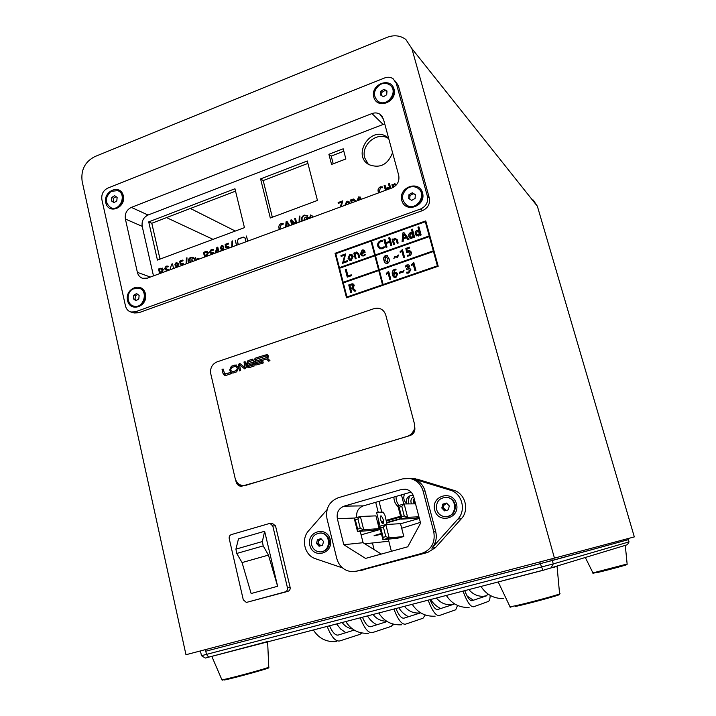<?xml version="1.0" encoding="UTF-8"?>
<svg xmlns="http://www.w3.org/2000/svg" width="716" height="716" viewBox="0 0 716 716"><rect width="100%" height="100%" fill="white"/><g stroke="black" fill="none" stroke-linecap="round" stroke-linejoin="round"><path stroke-width="1.07" d="M374.11 549.611L372.436 542.979M415.316 234.132C414.841 232.387 415.405 231.098 417.007 230.284L418.869 230.507L417.947 227.142L418.887 226.811L421.115 234.955L420.167 235.287L419.916 234.365L418.314 236.047L415.513 234.284C415.038 232.53 415.602 231.25 417.204 230.427L417.007 230.284M417.16 234.982L418.591 235.233L419.683 232.915L418.887 231.34M417.204 230.427L419.066 230.659L418.144 227.294L418.941 227.008M416.444 235.877L415.513 234.284M420.31 235.242L420.024 234.75M406.5 237.739L403.341 238.867L403.189 241.292L402.07 241.695L402.875 232.924L403.905 232.557L408.988 239.242L407.869 239.645L406.625 237.918M402.294 241.614L402.875 232.924M403.636 234.284L403.368 237.927L405.927 237.014L403.636 234.284M405.927 237.014L403.368 237.927M406.133 237.157L403.833 234.087M403.081 233.076L404.039 232.736M407.941 239.618L406.706 237.882M385.852 242.697L389.647 241.346L388.743 237.954L389.764 237.596L391.831 245.32L390.811 245.678L389.88 242.196L386.076 243.538L387.007 247.02L385.987 247.387L383.937 239.672L384.948 239.305L386.067 242.831L389.647 241.346M389.862 241.489L388.958 238.097L389.817 237.793M386.148 247.324L384.143 239.815L385.002 239.511M390.963 245.624L389.934 242.393M375.3 254.977L429.206 235.958L425.313 221.745L371.586 240.916L375.3 254.977L429.206 235.958M382.693 241.471L380.796 241.614C378.997 242.464 378.334 243.861 378.8 245.803C379.319 247.62 380.473 248.309 382.272 247.879L384.089 246.689L384.313 247.539L382.353 248.774L379.695 248.747L377.797 246.223C377.26 243.673 378.182 241.856 380.563 240.773L382.425 240.442L382.693 241.471M380.133 247.754L382.487 248.013L384.161 246.975M379.453 248.622L378.012 246.367C377.475 243.816 378.397 241.999 380.769 240.907L382.46 240.576M393.594 244.693L392.135 239.225L393.057 238.893L393.326 239.887L394.838 238.16L397.264 239.753L398.159 243.082L397.228 243.404L396.404 240.352L395.626 239.135L394.722 239.126L393.702 241.292L394.525 244.362L393.594 244.693M393.755 244.639L392.135 239.225M395.841 239.278L396.404 240.352M413.409 236.674L411.834 238.339L410.161 238.294L408.845 236.432C408.38 234.678 408.934 233.398 410.528 232.584L412.362 232.816L411.467 229.451L412.407 229.12L414.618 237.256L413.678 237.587L413.409 236.674M413.821 237.533L413.436 236.692M409.991 238.195L408.845 236.432M412.586 232.96L411.467 229.451M411.915 237.381L413.007 235.072L410.93 233.371L409.865 236.02L411.915 237.381M410.698 237.291L412.112 237.524L413.007 235.072M413.204 235.215L412.801 234.338M413.007 234.481L412.389 233.631M411.673 229.603L412.461 229.317M409.042 236.575C408.576 234.83 409.14 233.541 410.733 232.727L412.353 232.807M346.965 296.988L382.514 284.744L378.764 270.55L343.331 282.901L346.965 296.988L382.514 284.744M382.729 284.861L378.764 270.55M355.897 290.884L353.095 288.127L354.223 285.38C353.659 283.903 352.612 283.491 351.073 284.136L348.755 284.941L350.75 292.665L351.69 292.343L350.822 289.013L352.165 288.548L354.832 291.26L355.897 290.884M353.427 284.1L348.987 285.058L350.938 292.602M352.308 288.691L354.912 291.224M352.773 284.843L353.516 285.818L352.12 288.02L350.831 288.271M359.656 257.277L358.716 253.688L356.496 252.041L354.832 253.688L354.501 252.846L353.811 253.088L355.306 258.816L356.138 258.512L355.073 254.413L356.416 252.99L357.902 254.108L358.805 257.572L359.656 257.277M352.191 256.802L351.117 259.469L348.969 257.939L350.026 255.263L352.191 256.802M351.95 254.672L350.035 254.547L348.262 258.404L349.462 260.203M351.341 255.424L352.415 256.928L351.35 259.595L350.043 259.443M348.262 258.404L349.578 260.266L351.341 260.311L353.122 256.471C352.612 254.744 351.502 254.064 349.802 254.413L348.039 258.27M339.393 267.65L374.701 255.191L370.986 241.131L335.795 253.697L339.393 267.65L374.701 255.191M374.916 255.326L370.986 241.131M345.694 253.867L340.95 255.558L341.165 256.4L344.745 255.12L342.561 263.309L347.716 261.483L347.502 260.642L343.51 262.056L345.694 253.867M345.747 254.064L340.95 255.558M347.546 260.839L343.814 261.949M344.745 255.12L342.749 263.246M341.183 255.684L341.344 256.328M363.97 250.206L362.296 250.179L360.434 253.885L361.902 255.898L363.791 255.916L365.5 254.753L364.99 254.252L363.719 255.209L362.439 255.182L361.347 253.804L365.088 252.471L364.99 251.925C364.596 250.305 363.621 249.678 362.081 250.045L360.434 253.885M360.658 254.019L361.795 255.845M365.178 254.431L363.719 255.209M363.943 255.344L362.385 255.165M363.433 250.851L364.346 252.22L361.159 253.133L362.26 250.707L364.131 252.086L361.159 253.133M408.943 255.012L410.304 252.784L409.615 251.889L406.625 252.471L405.847 248.416L409.489 247.127L409.722 247.987L406.885 248.98L407.323 251.253L408.022 250.967C409.633 250.394 410.724 250.86 411.315 252.363C411.593 254.073 410.886 255.236 409.221 255.854L407.511 256.122L407.252 255.165L409.149 255.147L410.304 252.784M406.786 252.39L405.847 248.416M406.044 248.55L409.543 247.324M407.485 251.182L410.581 251.155M410.501 252.918L409.874 252.059M407.681 256.14L407.449 255.299L409.149 255.147M379.203 269.717L433.287 250.86L429.376 236.575L375.47 255.594L379.203 269.717L433.287 250.86M385.521 255.46L387.088 255.478L388.976 258.548C389.746 260.669 389.244 262.307 387.463 263.461C385.53 263.622 384.385 262.629 384.018 260.49C383.212 258.324 383.713 256.641 385.521 255.46L387.419 255.675M385.736 255.594C383.928 256.775 383.427 258.449 384.232 260.624L384.018 260.49M402.446 249.508L404.567 257.375L403.627 257.706L401.855 251.101L400.325 252.641L400.074 251.692L402.446 249.508M397.407 256.462L397.863 255.263L398.615 255.003L397.577 257.232L395.098 257.062L393.854 258.53L394.892 256.301L397.407 256.462M399.403 273.566L400.486 271.516L403.01 271.677L404.048 270.281M400.486 272.152L399.984 273.36L399.233 273.619L400.28 271.391L402.804 271.552L404.012 270.093L402.974 272.331L400.486 272.152M388.636 271.275L390.73 279.159L389.799 279.482L388.036 272.868L386.515 274.389L386.264 273.449L388.636 271.275M383.123 284.538L437.395 265.833L433.466 251.486L379.364 270.344L383.123 284.538L437.395 265.833M393.764 275.275L394.776 276.582L395.724 276.6L396.7 274.452L394.82 273.279L393.764 275.275M394.731 276.564L395.724 276.6M395.93 276.725L396.906 274.577L396.082 273.405M394.203 277.378L392.726 274.917C391.956 272.474 392.619 270.621 394.722 269.359L395.903 269.189M393.478 273.727L395.062 272.456L396.754 272.519M394.847 272.331L396.44 272.34L397.702 273.986L395.957 277.459C394.069 277.71 392.923 276.824 392.511 274.792C391.741 272.349 392.413 270.496 394.507 269.234L395.876 269.1L396.109 269.95L394.758 270.084L393.37 274.058L395.062 272.456M406.903 264.929L408.684 264.92L409.579 266.021L408.532 268.509L409.982 268.625L410.895 269.744L408.782 273.029L406.903 273.235L406.625 272.187L408.55 272.17L409.874 270.165L406.769 269.663L406.536 268.804L408.612 266.62L406.885 265.869L405.533 266.987L405.301 266.137L406.903 264.929L408.997 265.108M409.982 268.625L408.541 268.527M413.785 262.539L415.924 270.46L414.985 270.782L413.186 264.132L411.646 265.681L411.387 264.723L413.785 262.539M387.983 258.995L385.691 256.328L385.029 260.087L387.329 262.575L387.983 258.995M374.862 255.809L339.554 268.258L343.17 282.283L378.594 269.932L374.862 255.809L378.594 269.932M378.809 270.057L343.17 282.283M345.282 269.467L347.269 277.137L351.466 275.669L351.252 274.819L347.976 275.964L346.213 269.135L345.282 269.467M411.87 48.599L405.847 39.478C400.298 35.442 394.015 34.735 387.016 37.366L94.7 156.661C84.927 161.825 80.738 170.05 82.143 181.345L185.972 654.719L554.444 558.113L411.87 48.599L537.376 206.244L634.322 536.902L554.444 558.113M533.25 200.041L537.376 206.244M425.76 220.904L335.043 253.294L346.535 297.811L438.192 266.245L425.76 220.904M425.814 221.101L335.043 253.294M235.985 480.731L236.19 481.635C236.951 484.338 238.607 485.922 241.149 486.37L241.578 486.406M242.93 485.627L241.596 485.752M236.19 481.635L236.047 481.635C236.808 484.338 238.464 485.913 241.006 486.37L260.49 480.928M391.509 441.181L410.179 435.516C413.759 434.048 415.298 431.327 414.788 427.371M414.224 429.895L411.145 434.388M242.814 485.609C240.003 486.057 237.998 484.884 236.799 482.083M235.689 480.105L236.047 481.635M318.083 542.549L318.253 543.695M418.404 235.081L419.486 232.772L417.41 231.071L416.336 233.72L418.404 235.081M346.258 269.323L345.506 269.592L347.448 277.074M351.296 275.007L348.164 275.902M350.652 288.333L349.864 285.29L351.108 284.861L353.283 285.702L351.896 287.904L350.652 288.333M411.79 265.582L411.593 264.857L413.83 262.718M415.128 270.729L413.266 264.446M404.549 493.977C402.965 498.05 403.887 501.37 407.306 503.912M381.342 533.465C371.479 536.284 371.541 536.526 381.53 534.181M364.811 543.793L388.824 541.233M413.293 495.535C407.986 495.338 405.784 497.996 406.706 503.5M383.49 523.172L382.138 523.253M379.033 501.352L381.78 512.146M375.685 502.31L378.218 512.253M401.443 494.872L403.815 504.046M401.112 518.438L386.774 522.492M401.211 518.805L386.873 522.859M379.408 523.575L377.967 523.888M379.65 524.524L378.155 524.622M400.548 516.236L386.219 520.29M383.534 521.051L381.225 521.704M379.095 522.313L377.672 522.716M400.736 516.97L386.407 521.033M383.606 521.821L381.565 522.403M379.283 523.047L377.86 523.45M420.373 522.367L401.694 528.247M393.916 497.047C393.898 500.923 395.286 504.118 398.078 506.642M414.752 503.84L415.289 502.865M396.091 496.421C395.876 499.84 396.852 502.847 399.009 505.424M411.673 503.876L411.047 502.453C410.581 499.849 411.458 497.951 413.696 496.734M408.156 503.903L409.221 496M228.851 246.358L226.39 247.02L226.05 244.899L228.61 243.95L228.413 243.163L225.128 244.389L225.728 247.843L227.276 247.127L229.022 248.04L228.306 247.127M232.351 246.814L232.619 240.898L232.02 241.131L231.742 247.038M348.916 201.626L346.821 201.402L345.13 205.232M348.262 202.324L349.157 203.747M280.296 229.138L279.875 228.055L281.361 224.341L282.963 224.493L283.294 223.732L281.146 223.544C279.195 224.573 278.479 226.193 279.016 228.404L279.401 229.469M279.482 229.442L279.016 228.404M192.971 257.832L193.911 258.449M193.159 257.375L190.948 257.384C188.979 258.342 188.156 259.944 188.46 262.172L188.711 262.906M189.042 262.781L188.729 261.966L190.904 257.769L193.875 258.512L194.134 258.073L190.796 257.321C188.836 258.279 188.004 259.881 188.317 262.119L188.612 262.942M184.272 264.544L181.801 263.157L180.88 263.81L180.575 261.716L183.072 260.794L182.884 260.006L179.671 261.197L180.235 264.625L181.757 263.927L183.457 264.839M183.269 263.157L181.005 263.676M182.911 260.114L179.814 261.259L180.378 264.66M182.777 263.935L183.565 264.804M343.832 151.237L331.195 156.079L328.895 154.28L331.553 164.429L345.873 158.979L343.188 148.803L328.895 154.28M331.195 156.079L333.217 163.803M388.663 138.349L386.497 136.649C370.405 125.604 351.798 155.578 369.026 164.68C380.026 168.672 387.875 164.671 392.565 152.696M388.761 138.716L388.528 138.564C377.565 130.831 360.551 144.811 364.757 157.959L368.266 164.206M234.955 188.764L148.713 221.888L157.439 260.06L244.451 227.643L234.955 188.764M235.537 191.163L151.792 223.267L148.713 221.888M151.792 223.267L160.008 259.111M307.289 160.984L260.588 178.919L270.308 218.004L317.448 200.444L307.289 160.984M307.916 163.418L263.193 180.557L260.588 178.919M263.193 180.557L272.331 217.252M107.785 188.102C103.176 190.483 101.216 194.34 101.887 199.648L125.47 305.92C126.267 309.07 128.057 311.093 130.858 312.006L135.413 311.818L420.623 208.974C426.127 206.36 428.383 202.127 427.389 196.256L396.261 83.289L393.12 78.742C390.605 77.059 387.804 76.782 384.725 77.919L107.785 188.102M395.348 81.15L398.302 85.553L396.261 83.289M427.389 196.256L429.296 197.938L398.302 85.553M429.296 197.938C430.28 203.774 428.034 207.989 422.556 210.585L420.623 208.974M135.413 311.818L138.671 312.785L422.556 210.585M138.671 312.785L134.143 312.973L130.858 312.006M142.207 226.354L125.381 219.024C124.691 213.654 126.678 209.77 131.35 207.389L148.042 215.024C143.469 217.333 141.517 221.11 142.207 226.354L153.484 275.893M384.716 123.832L148.042 215.024M383.042 124.307L371.953 113.576L131.35 207.389M371.953 113.576C374.844 112.519 377.52 112.743 379.963 114.247L383.427 119.08L398.714 175.331C399.671 181.13 397.452 185.328 392.037 187.941L147.38 278.148L142.493 278.282C139.844 277.334 138.143 275.356 137.382 272.366L150.378 277.038M145.455 293.9C142.699 281.388 124.647 288.056 127.52 300.443C130.169 312.946 148.355 306.403 145.455 293.9M422.556 192.881C418.994 179.635 398.096 187.35 401.792 200.453C405.229 213.699 426.288 206.119 422.556 192.881M394.042 89.151C390.596 76.344 370.199 84.47 373.77 97.134C377.09 109.942 397.64 101.932 394.042 89.151M123.322 195.808C120.655 183.69 102.997 190.725 105.78 202.718C108.349 214.836 126.132 207.917 123.322 195.808M125.381 219.024L137.382 272.366M168.609 269.386L165.906 269.01M167.857 266.907L168.305 266.262L166.157 266.101L164.519 268.733L166.255 270.039L168.403 270.388M168.027 266.11L166.309 266.155L164.671 268.795L165.584 269.914M312.033 217.431L312.686 216.169L310.449 215.015L310.887 216.706L306.725 218.12M306.197 217.566L305.141 217.521L304.166 219.382L304.685 220.143L304.049 219.311L305.025 217.449L306.654 218.147L310.762 216.626L310.332 214.934L312.686 216.169M310.905 217.19L311.156 217.762M306.564 219.454L306.725 218.622L310.878 217.082L311.066 217.798M341.255 206.664L342.722 200.856L338.122 202.556L338.328 203.362L341.809 202.082L340.288 207.022M360.533 197.115L358.716 196.998L357.15 200.802M359.969 197.714L360.703 198.932L357.812 199.88M247.79 241.122L246.42 236.02L247.673 241.167M236.602 245.248L235.242 240.155L236.486 245.293M246.071 241.757L245.167 238.061L243.333 237.059L238.383 238.893L237.3 240.961L238.195 244.657M232.619 240.898L232.002 241.131L231.733 247.047M228.413 243.163L225.119 244.38L225.719 247.834M229.863 247.736L227.321 246.349L226.372 247.011M224.69 249.642L223.419 248.873L223.857 246.823L221.584 245.588L220.17 248.112L221.468 249.436L220.635 251.137M219.785 251.45L218.836 251.558L217.771 247.092L216.885 247.423L215.185 253.142L216.894 247.432L217.771 247.101M361.526 199.191L358.609 196.918L357.069 200.829M396.619 184.63L394.597 183.627L392.95 185.265L392.619 184.451L391.938 184.701L392.735 187.655M393.54 187.243L393.191 185.963L394.525 184.558L395.93 185.399M390.757 188.406L389.45 183.547L388.528 183.896L389.361 187.01L385.897 188.29L385.056 185.175L384.134 185.516L385.441 190.375M386.363 190.035L386.112 189.105L389.585 187.825L389.835 188.747M379.596 192.523L379.149 191.414L380.679 187.601L382.371 187.744L382.72 186.957L380.447 186.786C378.388 187.861 377.654 189.534 378.236 191.781L378.657 192.873M302.591 220.922L302.116 219.866C301.794 217.852 302.555 216.411 304.389 215.534L307.576 216.259L307.844 215.802L304.273 215.077C302.188 216.089 301.32 217.736 301.678 220.036L302.134 221.092M299.691 221.987L299.932 215.972L299.297 216.214L299.046 222.22M295.269 223.616L291.367 219.857L290.499 220.17L291.698 224.931M296.675 223.097L295.475 218.335L294.679 218.631L295.914 223.383M292.486 224.645L291.528 221.092L294.374 223.947M289.792 225.638L287.035 221.459L286.051 221.817L285.693 227.151M169.334 270.048L165.324 268.375L166.345 266.889L168.009 266.978M162.8 272.456L162.281 271.91L163.302 269.377L160.581 268.258L158.558 269.001L159.614 273.628M160.429 273.333L160.294 272.733L161.467 272.304L161.906 272.787M174.444 268.16L173.523 268.267L172.502 263.846L171.634 264.168L169.96 269.816M179.233 266.397L177.998 265.636L178.427 263.613L176.217 262.378L174.829 264.866L176.1 266.191L175.277 267.856M186.706 263.64L186.992 257.796L186.393 258.02L186.097 263.864M192.935 261.349C192.398 259.192 191.584 259.21 190.492 261.412L190.904 262.101M196.041 260.203L198.815 258.727L198.708 258.279L195.835 259.344L195.432 257.644L194.126 260.168L194.913 260.615L194.278 260.221L195.495 257.876M349.972 203.451L349.927 203.255C349.426 201.599 348.361 200.954 346.705 201.321L344.996 205.071M355.584 201.384L355.342 200.489L353.194 198.923L351.583 200.543L351.261 199.728L350.589 199.979L351.368 202.932M352.183 202.637L351.816 201.241L353.122 199.845L354.76 201.679M207.855 255.845L207.318 255.299L208.356 252.73L205.555 251.611L203.478 252.381L204.588 257.053L203.496 252.381L207.497 251.468M206.476 255.701L206.933 256.185L206.494 255.701L205.277 256.14L205.42 256.74M214.549 253.375L210.423 251.71L211.462 250.197L213.171 250.287L213.475 249.553L211.274 249.401L209.6 252.077L211.381 253.383L213.449 253.643M245.946 241.802L245.042 238.097L243.368 237.184L238.41 239.019L237.417 240.925L238.312 244.612M222.828 248.792L220.922 247.834L221.727 246.295L223.186 247.118L222.828 248.792M159.516 269.314L160.599 268.921L162.487 269.681L161.243 271.713L160.151 272.116L159.516 269.314M176.011 267.587L176.592 266.289L178.409 266.701M177.416 265.555L175.572 264.598L176.36 263.076L177.783 263.9L177.416 265.555M222.578 246.295L223.204 247.127L222.837 248.801L221.513 248.577M223.947 249.043L223.437 248.882M222.936 245.579L221.593 245.597L220.179 248.121L221.163 249.284M221.459 249.392L220.653 251.128M221.405 250.851L221.996 249.553L223.848 249.947M219.731 251.235L218.845 251.549M218.094 251.844L216.026 252.605L217.315 248.345L218.094 251.844M213.851 252.739L210.889 252.3M213.234 249.428L211.283 249.41L209.609 252.086L210.477 253.178M206.924 252.175L207.533 253.052L206.262 255.111L205.152 255.523L204.463 252.694L205.582 252.283L207.515 253.043L206.244 255.102L205.134 255.514M186.983 257.912L186.25 263.81M198.735 258.387L195.96 259.299M286.561 226.372L286.713 222.273L288.682 225.585L286.561 226.372M299.932 216.098L299.422 216.286L299.181 222.175M291.457 219.937L290.624 220.251L291.797 224.896M291.618 221.19L294.41 223.929M295.502 218.443L294.804 218.702L296.003 223.347M382.711 186.983L380.554 186.867C378.495 187.95 377.753 189.615 378.343 191.87L378.71 192.855M385.083 185.283L384.232 185.596L385.512 190.349M389.611 187.932L389.907 188.729M389.477 183.663L388.627 183.976L389.468 187.091L385.969 188.263M287.098 221.548L286.176 221.888L285.827 227.097M286.794 222.425L288.808 225.656L286.686 226.328M345.953 204.928L346.92 202.136L349.068 203.783M357.723 199.916L358.788 197.553L360.595 198.851L357.723 199.916M162.478 268.124L158.71 269.064L159.74 273.584M161.539 272.384L161.986 272.76M161.941 268.831L162.639 269.744L161.395 271.767L160.286 272.071M272.796 525.965L270.102 523.494L269.091 523.602L231.349 534.592C229.648 535.3 228.932 536.642 229.21 538.62L243.288 599.82L246.268 602.371L246.948 602.281L285.254 591.863C287.018 591.165 287.751 589.805 287.456 587.764L272.796 525.965L275.508 525.83L272.125 523.405M287.456 587.764L290.114 587.281L275.508 525.83M290.114 587.281C290.41 589.313 289.676 590.673 287.93 591.353L285.254 591.863M246.948 602.281L287.93 591.353M264.643 531.272L277.611 586.27L251.137 593.528L242.062 562.57L236.736 553.459L235.922 549.136L238.482 538.853L264.643 531.272L262.351 541.547L263.202 545.896L236.736 553.459M277.611 586.27L268.446 555.097L263.202 545.896M268.446 555.097L242.062 562.57M404.254 515.95L401.783 506.409L399.107 507.179L401.569 516.71L404.254 515.95L407.628 517.319L401.291 519.109L401.569 516.71M419.075 517.382L415.459 518.402L401.291 519.109L397.845 505.756L399.107 507.179M401.783 506.409L404.164 503.948L407.628 517.319L418.923 516.8M397.845 505.756L404.164 503.948L415.54 503.84M355.288 519.7L357.66 529.142L360.282 528.399L357.911 518.948L355.288 519.7L354.205 518.25L360.381 516.478L357.911 518.948M357.66 529.142L357.517 531.478L354.205 518.25M379.176 528.623L363.71 529.733L357.517 531.478L373.188 530.305L379.176 528.623L375.936 515.869L360.381 516.478L363.71 529.733L360.282 528.399M383.141 537.358L382.926 539.694L379.534 526.332L385.799 524.56L383.382 527.074L380.724 527.826L383.141 537.358L385.808 536.615L389.209 537.94L382.926 539.694L397.747 538.19L403.815 536.508L400.504 523.647L385.799 524.56L389.209 537.94L403.815 536.508M385.808 536.615L383.382 527.074M380.724 527.826L379.534 526.332M422.01 553.316L356.505 571.153L352.129 571.672C344.351 570.929 339.241 566.58 336.806 558.623L326.988 518.715C325.449 508.45 329.199 501.46 338.256 497.745L402.696 478.879L409.659 478.44C416.452 479.872 420.927 484.061 423.084 491.024L433.762 531.764C435.489 542.415 431.569 549.602 422.01 553.316L427.685 552.457L360.291 570.509M342.454 567.886L315.443 558.713C304.613 555.482 300.702 539.184 308.65 530.726L327.069 509.64M309.831 545.315C313.089 559.393 333.799 553.647 330.246 539.551C326.863 525.455 306.314 531.353 309.831 545.315M425.071 491.078L435.704 531.585C437.145 537.841 435.856 543.363 431.838 548.152L457.954 519.028C466.51 510.168 461.945 493.226 450.266 490.174L413.785 479.049C419.513 481 423.272 485.009 425.071 491.078L423.084 491.024M411.002 478.727L417.517 479.273L453.649 490.281C465.221 493.306 469.75 510.06 461.274 518.823L435.418 547.65L427.685 552.457M407.744 546.8L420.587 523.19L413.714 496.797C412.398 492.554 409.668 490.021 405.507 489.207L401.515 489.484L344.145 506.131C338.686 508.36 336.422 512.558 337.361 518.742L343.787 544.706L365.536 558.408L407.744 546.8M360.211 531.281L363.075 542.71L381.261 554.086M363.075 542.71L343.787 544.706M411.082 492.089L363.352 505.872C358.277 507.895 356.076 511.779 356.765 517.516M434.693 510.052C438.335 524.506 460.433 518.375 456.477 503.894C452.691 489.413 430.764 495.714 434.693 510.052M383.257 519.637C383.687 524.846 382.783 524.891 380.572 519.771C380.16 514.562 381.055 514.518 383.257 519.637M380.071 526.179L376.553 512.307L383.105 512.11L384.913 515.171L387.079 524.488M329.53 625.802C332.457 632.479 335.356 635.566 338.229 635.056L337.943 635.128M352.549 629.024C348.325 628.281 344.852 626.115 342.114 622.526M327.167 626.41C331.248 636.793 335.41 641.643 339.67 640.963L359.942 634.367L361.75 632.962M354.196 630.098L338.229 635.056M362.457 617.246C365.348 623.994 368.14 627.144 370.825 626.688L370.575 626.751M386.568 621.184C381.109 621.22 376.607 618.991 373.045 614.489M360.246 617.818C364.31 628.299 368.328 633.239 372.311 632.64L391.205 626.375L393.344 624.146M387.159 621.542L370.825 626.688M395.948 608.537C398.812 615.366 401.497 618.579 403.994 618.168L403.761 618.23M420.552 612.771L418.574 613.012C412.899 613.182 408.201 610.945 404.477 606.327M393.907 609.065C397.944 619.662 401.81 624.692 405.516 624.164L422.986 618.257L425.286 614.99M420.659 612.833L403.994 618.168M430.039 599.677C432.867 606.586 435.426 609.862 437.727 609.504L437.521 609.558M436.42 598.021C440.17 602.612 444.887 604.85 450.588 604.743L454.454 603.803M428.159 600.169C432.178 610.864 435.883 615.993 439.293 615.536L455.707 609.79L457.569 605.45M453.774 604.259L437.727 609.504M464.72 590.664C467.521 597.645 469.965 600.984 472.05 600.688L486.576 595.828L487.82 593.913M486.576 595.828L483.103 596.33C477.393 596.374 472.658 594.128 468.899 589.581M463.019 591.112C467.011 601.914 470.564 607.141 473.67 606.765L488.5 601.404C489.52 600.617 490.075 598.621 490.174 595.417M499.652 585.017L503.876 593.868M627.467 544.688L542.907 570.348L205.34 658.04L201.464 655.695L553.271 563.913L629.051 541.878L627.467 544.697M205.42 649.618L205.778 651.211L552.313 560.494L628.397 539.649L629.033 541.887L628.066 538.557L628.397 539.649L540.329 563.653L542.907 570.348M201.482 655.695L200.426 650.925M208.705 657.198L206.494 654.415L205.778 651.211L540.329 563.653L539.855 561.935M503.151 580.604L542.88 570.285M553.441 567.43L557.066 566.311L559.572 593.645C564.861 593.09 527.952 603.185 514.357 605.996L510.016 606.747L498.202 581.965M252.515 359.163L248.022 360.676L246.358 364.337L248.488 367.577M253.222 362.09L248.9 363.54L249.213 364.829M252.435 363.782L252.811 365.062L248.72 366.234M414.394 423.639L385.736 314.924C383.678 309.401 379.802 307.298 374.137 308.605L217.002 361.893C212.061 364.158 209.985 368.122 210.764 373.797L235.179 478.494C237.014 484.034 240.612 486.298 245.955 485.296L407.574 436.259C413.114 433.941 415.378 429.734 414.394 423.639L414.492 423.657C415.477 429.752 413.213 433.959 407.681 436.277L245.955 485.296M245.105 361.661L244.058 362.01L245.069 367.621M239.887 363.567L238.312 365.348L239.609 370.87M239.645 364.892L244.8 368.946M239.287 363.603L238.24 365.33L239.547 370.888L240.648 370.521L239.511 364.892L244.854 368.955L246.402 367.093L245.096 361.616L243.986 361.992L244.979 367.585L240.325 363.809L239.216 363.585M259.944 356.658L255.451 358.17L253.786 360.166L254.046 362.967L255.854 365.07L261.6 363.513L261.277 362.18L256.57 363.755L255.165 362.833L260.964 360.882L260.642 359.548L254.806 361.446L255.701 359.477L260.257 357.946L259.935 356.622L255.379 358.152L253.715 360.148L254.037 363.164L255.165 364.748M255.227 364.766L255.898 365.088M261.286 362.215L256.14 363.746M260.651 359.593L254.824 361.508M263.255 362.958L262.611 360.309L266.495 359.002L268.625 361.159L269.986 360.703L267.739 358.43L268.491 356.049L267.202 354.572L260.454 356.452L260.776 357.776L266.37 355.888L267.381 356.425L266.791 357.472L261.179 359.36L262.145 363.334L263.255 362.958M267.122 354.554L260.526 356.47L260.83 357.758M266.907 355.879L267.453 356.443L266.853 357.49L261.25 359.378L262.199 363.307M266.495 359.002L268.661 361.15M230.149 372.66L225.155 374.146M223.141 369.053L222.13 369.393L223.061 373.358L224.206 375.148L225.979 375.435L231.528 373.573L230.122 372.624L224.69 373.949L223.132 369.009L222.049 369.375L222.989 373.34L224.887 375.479M229.693 369.895L230.695 372.436L232.96 373.099L236.701 371.846L238.356 368.194L238.088 367.066L235.072 364.99L231.34 366.252L229.693 369.895L230.767 372.454L231.903 373.152M232.646 371.774L236.387 370.53L237.265 368.561L237.005 367.433L235.385 366.306L231.653 367.568L230.776 369.528L231.044 370.646L232.718 371.792L236.459 370.548L237.336 368.579L236.02 366.297M232.056 371.801L232.718 371.792M236.244 364.954L231.411 366.27L229.764 369.912M246.555 365.437L247.736 367.236L249.607 367.523L254.153 366.001L253.204 362.054L248.837 363.522L249.15 364.847L252.426 363.746L252.739 365.044L249.275 366.207L247.655 365.07L247.387 363.943L248.273 361.974L252.82 360.443L252.506 359.128L247.96 360.658L246.286 364.319L246.555 365.437M623.287 545.977L624.97 545.467M213.422 655.91L267.614 641.527M111.204 207.864L111.821 208.141C121.004 212.16 128.048 194.331 118.588 191.011L118.471 190.957M111.043 191.36L117.755 190.617C127.224 193.946 120.172 211.793 110.989 207.774C104.796 203.031 104.813 197.562 111.043 191.36M113.969 202.655L116.806 200.901L117.138 197.419L114.632 195.683L111.794 197.437L111.463 200.919L113.969 202.655M116.046 196.667L113.504 198.234L113.182 201.644L114.318 202.431M113.182 201.644L111.463 200.919M113.504 198.234L111.794 197.437M405.981 204.731L407.494 205.796C416.855 211.551 427.729 195.611 418.869 189.06M407.869 188.031C411.1 186.294 414.233 186.241 417.267 187.861C427.774 193.383 417.115 211.524 406.992 205.385C400.745 199.791 401.032 194.009 407.869 188.031M411.718 200.373L415.065 198.457L415.352 194.645L412.3 192.756L408.961 194.671L408.675 198.475L411.718 200.373M415.325 194.94L413.284 193.669L410.017 195.549L409.74 199.146M410.017 195.549L408.961 194.671M413.284 193.669L412.3 192.756M377.081 100.526L378.594 101.833C387.034 108.134 399.027 93.295 391.16 86.242M379.722 84.81C383.221 82.859 386.524 82.868 389.611 84.819C399.224 90.959 387.213 108.026 378.057 101.296C372.767 95.855 373.322 90.359 379.722 84.81M383.445 96.714L386.703 94.754L386.998 91.03L384.018 89.285L380.76 91.245L380.473 94.959L383.445 96.714M386.953 91.576L385.065 90.467L381.879 92.391L381.619 95.64M381.879 92.391L380.76 91.245M385.065 90.467L384.018 89.285M134.259 306.287L134.411 306.332C144.211 309.679 149.877 291.09 139.862 288.459L139.325 288.28M132.881 288.995L139.047 288.181C149.071 290.821 143.397 309.437 133.588 306.081C126.669 304.443 126.195 292.549 132.881 288.995M135.906 300.666L138.806 298.966L139.137 295.395L136.568 293.551L133.668 295.252L133.337 298.814L135.906 300.666M137.749 294.401L135.351 295.815L135.029 299.297L136.461 300.335M135.029 299.297L133.337 298.814M135.351 295.815L133.668 295.252M414.287 499.016L413.562 499.356L414.376 499.356M413.562 499.356L413.248 502.426L415.146 503.16M413.248 502.426L414.815 503.643M410.232 495.57C408.371 498.067 407.869 500.851 408.72 503.903M414.466 499.705L414.188 502.426M322.576 545.243L319.059 546.227L316.508 543.426L317.457 539.64L320.965 538.647L323.525 541.448L322.576 545.243M320.267 545.896L317.895 543.301L318.844 539.524L317.457 539.64M318.844 539.524L321.162 538.862M317.895 543.301L316.508 543.426M319.792 533.017L321.341 532.981C325.315 533.518 327.928 535.854 329.172 539.989C329.951 546.568 327.346 550.497 321.35 551.776M311.612 544.813C312.883 549.047 315.568 551.401 319.658 551.875C330.694 552.904 331.66 533.384 320.607 533.035C313.939 533.671 310.941 537.6 311.612 544.813M321.215 538.924C317.465 541.028 317.403 543.283 321.019 545.682M448.323 509.837L444.582 510.893L441.808 508.038L442.783 504.127L446.524 503.062L449.299 505.917L448.323 509.837M445.415 510.66L442.855 508.011L443.822 504.109L442.783 504.127M443.822 504.109L446.739 503.285M442.855 508.011L441.808 508.038M445.88 497.28L447.339 497.369C451.259 498.121 453.846 500.475 455.09 504.431C455.967 511.466 453.049 515.547 446.354 516.675M436.59 509.515C437.879 513.587 440.555 515.967 444.618 516.648C456.325 518.465 458.544 498.542 446.793 497.36C439.266 497.647 435.865 501.701 436.59 509.515M446.936 503.482C442.425 505.29 442.184 507.608 446.22 510.436M190.384 208.472L235.313 231.044M213.037 239.35L166.533 217.61M377.645 522.617L379.068 522.215M361.106 534.852L380.321 529.446M400.53 523.754L419.352 518.456M235.922 549.136L262.351 541.547M363.119 570.025L356.505 571.153M435.704 531.585L433.762 531.764M417.517 479.273L413.785 479.049M355.082 517.999L337.361 518.742M363.352 505.872L344.145 506.131M407.306 489.655L401.515 489.484M435.418 547.65L431.838 548.152M461.274 518.823L457.954 519.028M453.649 490.281L450.266 490.174M345.801 632.711L340.646 629.024L336.645 623.949M376.893 624.773C372.982 622.777 369.841 619.832 367.478 615.939M408.514 616.718C404.477 614.713 401.255 611.741 398.821 607.795M440.671 608.537C436.518 606.533 433.18 603.525 430.674 599.516M473.392 600.232L467.181 596.088M550.89 568.209L553.271 563.913L551.839 558.793M509.944 606.595L510.016 606.747C511.17 606.828 508.136 608.045 512.808 606.318M556.95 594.844C570.33 592.204 530.699 603.302 515.225 606.497M592.946 572.898L627.135 564.02L625.283 545.395M622.875 565.434C637.482 561.997 610.471 569.524 597.314 572.54M221.862 679.699L223.329 679.573C231.456 678.159 272.653 666.829 268.777 667.097L267.632 641.885M265.645 668.35C281.164 665.003 234.445 678.186 224.206 680.021M393.245 624.352L393.719 624.236M394.713 624.45L392.941 624.889M391.384 551.302L388.287 539.148M388.528 138.564L386.497 136.649M379.963 114.247L382.255 116.502M270.102 523.494L272.823 523.369M415.468 478.798L409.659 478.44M313.384 629.99C318.763 638.457 326.415 642.306 336.341 641.527M345.801 621.569C351.189 630.017 358.832 633.902 368.731 633.221M418.574 613.012L420.498 612.735M378.746 613.012C384.143 621.425 391.777 625.354 401.649 624.782M450.588 604.743L454.114 604.098M412.246 604.304C417.652 612.681 425.268 616.646 435.104 616.19M483.103 596.33L486.88 595.667M446.319 595.443C451.724 603.776 459.314 607.777 469.096 607.445M480.973 586.44C486.361 594.701 493.924 598.737 503.643 598.549M597.332 572.048C589.51 574.375 594.987 572.961 592.973 572.961L585.384 557.621M225.155 679.198C219.857 681.05 223.231 679.806 221.888 679.753L211.82 656.393M265.824 668.297L268.742 667.24M111.821 208.141L110.989 207.774M407.494 205.796L406.992 205.385M378.594 101.833L378.057 101.296M134.411 306.332L133.588 306.081M320.607 533.035L321.341 532.981M446.793 497.36L447.339 497.369"/></g></svg>
